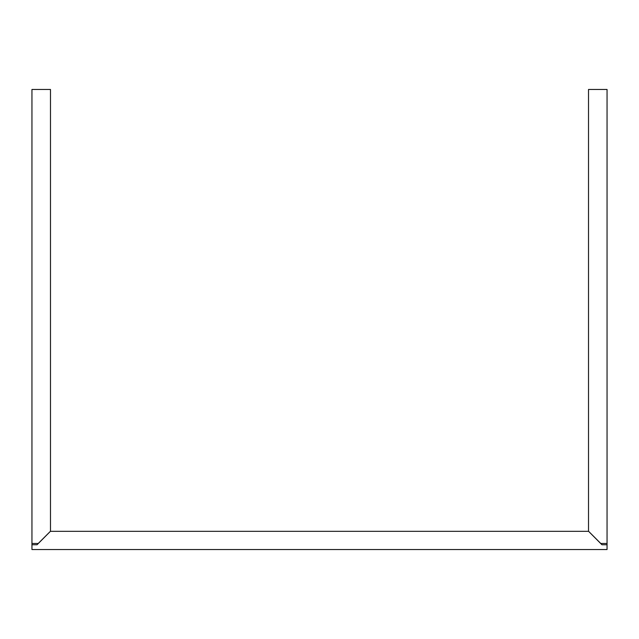 <?xml version="1.0" encoding="UTF-8"?>
<svg xmlns="http://www.w3.org/2000/svg" width="639" height="639" viewBox="0 0 639 639"><rect width="100%" height="100%" fill="white"/><g stroke="black" fill="none" stroke-linecap="round" stroke-linejoin="round"><path stroke-width="0.96" d="M37.062 544.747L50.393 531.328L588.519 531.328L588.519 89.46L607.05 89.46L588.519 89.46L588.519 531.241L600.748 543.469L607.05 543.469L607.05 89.46L607.05 544.747L601.938 544.747L588.607 531.328L50.481 531.328L50.481 89.46L31.95 89.46L31.95 543.469L38.252 543.469L50.481 531.241L50.481 89.46L31.95 89.46L31.95 549.54L31.95 544.747L37.062 544.747L31.95 544.747M607.05 544.747L607.05 549.54L31.95 549.54L607.05 549.54L607.05 544.747L601.938 544.747"/></g></svg>
